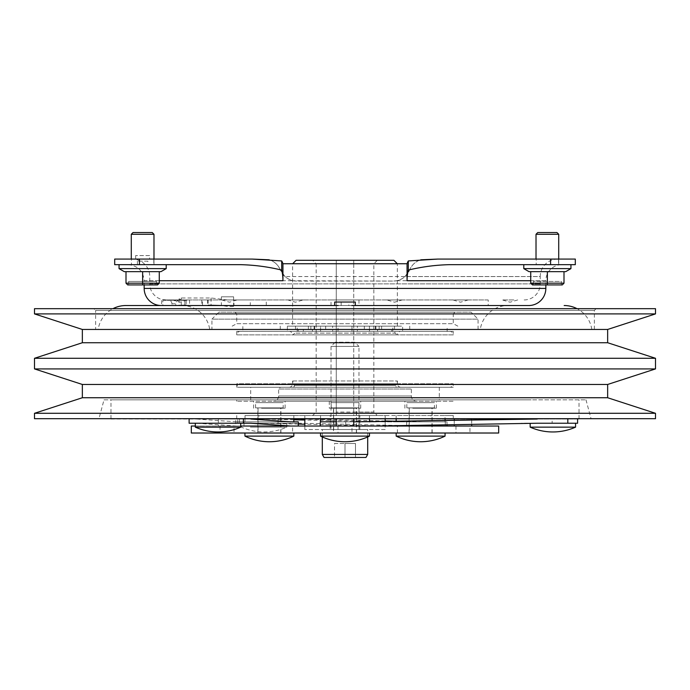 <?xml version="1.0" encoding="UTF-8"?>
<svg xmlns="http://www.w3.org/2000/svg" width="690" height="690" viewBox="0 0 690 690"><rect width="100%" height="100%" fill="white"/><g stroke="black" fill="none" stroke-linecap="round" stroke-linejoin="round"><path stroke-width="0.52" stroke-dasharray="3.45 2.59" d="M354.781 342.206L335.219 342.206L354.781 342.206L358.973 346.397L331.028 346.397L358.973 346.397L358.973 429.525L331.028 429.525L358.973 429.525M335.219 342.206L331.028 346.397L331.028 429.525M367.701 436.925L367.701 429.525L322.299 429.525L367.701 429.525M322.299 436.925L322.299 429.525M367.701 454.443L322.299 454.443M324.041 457.461L365.959 457.461M355.479 457.461L345 457.461L355.479 457.461L355.479 443.498L345 443.498L345 457.461L334.521 457.461L345 457.461L345 443.498L355.479 443.498L355.479 457.461M334.521 443.498L345 443.498L334.521 443.498L334.521 457.461L334.521 443.498M119.059 264.667L166.212 264.667L119.059 264.667L166.212 264.667L119.059 264.667L119.059 268.626L166.212 268.626L119.059 268.626L124.295 271.653L159.269 271.653L159.269 283.176L142.632 283.176L142.632 284.927L157.518 284.927L128.659 284.927L156.604 284.927L128.659 284.927L156.604 284.927L128.659 284.927L128.659 281.434L156.604 281.434L156.604 284.927L156.604 281.434L128.659 281.434L128.659 284.927M153.982 234.281L131.281 234.281L153.982 234.281L152.24 232.539L133.032 232.539L152.24 232.539L133.032 232.539L131.281 234.281L153.982 234.281L153.982 264.667L131.281 264.667L153.982 264.667L131.281 264.667L153.982 264.667L153.982 259.078L132.299 259.078A17.466 17.466 0 0 1 149.756 276.543L149.756 283.875L540.244 283.875L149.756 283.875A16.068 16.068 0 0 0 161.633 299.391L161.633 305.532L189.578 305.532L161.633 305.532M131.281 234.281L131.281 259.078M166.212 264.667L166.212 268.626L160.968 271.653L124.295 271.653L126.003 271.653L126.003 283.176L127.745 284.927L157.518 284.927L159.269 283.176L142.632 283.176L142.632 284.927L142.632 283.176L126.003 283.176L127.745 284.927L142.632 284.927M142.632 271.653L142.632 283.176L142.632 271.653L126.753 271.653L142.632 271.653L142.632 283.176L159.269 283.176L159.269 271.653L126.003 271.653L126.753 271.653L126.003 271.653L126.003 283.176L142.632 283.176L126.003 283.176L126.003 271.653L126.753 271.653L126.003 271.653M523.788 264.667L570.941 264.667L523.788 264.667L570.941 264.667L523.788 264.667L523.788 268.626L570.941 268.626L523.788 268.626L529.032 271.653L563.997 271.653L563.997 283.176L547.368 283.176L547.368 284.927L562.255 284.927L532.482 284.927L562.255 284.927L563.997 283.176L547.368 283.176L547.368 284.927L547.368 283.176L530.731 283.176L532.482 284.927L547.368 284.927M558.719 234.281L536.018 234.281L558.719 234.281L556.968 232.539L537.76 232.539L556.968 232.539L537.76 232.539L536.018 234.281L558.719 234.281L558.719 264.667L536.018 264.667L558.719 264.667L536.018 264.667L558.719 264.667L558.719 259.078M536.018 234.281L536.018 259.078M561.341 281.434L561.341 284.927L533.396 284.927L561.341 284.927L533.396 284.927L561.341 284.927L561.341 281.434L533.396 281.434L533.396 284.927L533.396 281.434L561.341 281.434M570.941 264.667L570.941 268.626L565.705 271.653L529.032 271.653L530.731 271.653L530.731 283.176L532.482 284.927M547.368 271.653L547.368 283.176L547.368 271.653L531.49 271.653L547.368 271.653L547.368 283.176L563.997 283.176L563.997 271.653L530.731 271.653L531.49 271.653L530.731 271.653L530.731 283.176L547.368 283.176L530.731 283.176L530.731 271.653L531.49 271.653L530.731 271.653M128.659 281.434L156.604 281.434L128.659 281.434M159.269 271.653L158.51 271.653L159.269 271.653L159.269 283.176L157.518 284.927M166.212 268.626L119.059 268.626M563.997 271.653L563.247 271.653L563.997 271.653L563.997 283.176L562.255 284.927M570.941 268.626L523.788 268.626M330.156 429.525L359.844 429.525L330.156 429.525L330.156 415.553L359.844 415.553L330.156 415.553M359.844 429.525L359.844 415.553M385.167 429.525L304.833 429.525L385.167 429.525L385.167 426.032M385.167 425.877L385.167 421.418M385.167 419.046L385.167 415.553L304.833 415.553L385.167 415.553M304.833 429.525L304.833 426.032M304.833 419.046L304.833 415.553M338.212 305.532L351.788 305.532M348.838 302.039L341.162 302.039L348.838 302.039L348.838 305.532L341.162 305.532L348.838 305.532M341.162 302.039L341.162 305.532M355.307 305.532L334.693 305.532L355.307 305.532M220.766 305.532L233.953 305.532L233.953 299.943L227.364 299.943L358.973 299.943L358.973 305.532L229.805 305.532L233.608 306.343C231.15 306.783 227.277 306.515 222.016 305.532L358.973 305.532M358.973 299.943L331.028 299.943L331.028 305.532M355.255 299.943L166.118 299.943L189.578 299.943L166.118 299.943L161.633 299.391L166.118 299.943L186.171 299.943L186.171 305.239M189.578 299.943L189.578 305.532M202.498 305.239L202.498 299.943L208.156 299.943L201.799 299.943L488.201 299.943L488.201 305.532L266.271 305.532L266.271 299.943L250.28 299.943L250.28 305.532L266.271 305.532M201.799 299.943L201.799 305.532L208.156 305.532L194.175 305.532M221.387 296.804L233.608 296.804L221.387 296.804L221.387 305.532L233.608 305.532M292.612 305.532L397.388 305.532M488.201 299.943L266.271 299.943M208.156 299.943L208.156 305.239M207.595 299.943L207.595 305.532L208.156 305.532M524.176 299.943A16.068 16.068 0 0 0 540.244 283.875L540.244 276.543L405.065 276.543C401.709 279.519 397.794 281.028 393.317 281.08L396.793 280.735C402.977 279.165 407.229 275.612 409.541 270.083L409.662 269.79C422.78 266.668 436.054 264.96 449.492 264.667L575.305 264.667L575.305 259.078L437.736 259.078M159.269 280.735L144.167 280.735L144.167 284.927M396.793 280.735L545.833 280.735L545.833 284.927M176.114 299.943L187.611 299.943L176.114 299.943M233.306 299.943L221.809 299.943L233.306 299.943M402.192 299.943L386.866 299.943L402.192 299.943L394.525 302.211L386.866 299.943M513.886 299.943L502.389 299.943L513.886 299.943M456.694 299.943L468.191 299.943L456.694 299.943M287.808 299.943L303.134 299.943L287.808 299.943L295.475 302.211L303.134 299.943M296.683 281.08C292.198 281.028 288.282 279.519 284.936 276.543L280.459 270.083C282.771 275.62 287.023 279.165 293.207 280.735L393.317 281.08L296.683 281.08M530.731 280.735L545.833 280.735A16.068 16.068 0 0 1 561.893 264.667M557.701 259.078A17.466 17.466 0 0 0 540.244 276.543L284.936 276.543M139.423 259.078L114.695 259.078L114.695 264.667L139.423 264.667L139.423 259.078L252.264 259.078L132.299 259.078M269.238 259.811C274.24 261.243 277.975 264.667 280.459 270.083L280.338 269.79C278.122 264.813 274.422 261.493 269.238 259.811M558.546 259.078L558.546 264.667L536.19 264.667L558.546 264.667L536.19 264.667L558.546 264.667L558.546 259.078L536.19 259.078L536.19 264.667L536.19 259.078L558.546 259.078M153.81 259.078L153.81 264.667L131.454 264.667L153.81 264.667L131.454 264.667L153.81 264.667L153.81 259.078L131.454 259.078L131.454 264.667L131.454 259.078L153.81 259.078M149.618 255.585L135.645 255.585L149.618 255.585L149.618 259.078L135.645 259.078L149.618 259.078M135.645 255.585L135.645 259.078M147.876 261.174L137.396 261.174L147.876 261.174L147.876 264.667L137.396 264.667L147.876 264.667M137.396 261.174L137.396 264.667M162.857 300.297L184.86 300.297L162.857 300.297L162.857 305.532M184.86 305.532L182.22 305.532L184.86 305.532L184.86 300.297M168.446 300.297L179.271 300.297L168.446 300.297A3.493 3.493 0 0 1 171.939 303.79L171.939 305.532L175.778 305.532L171.939 305.532M179.271 300.297A3.493 3.493 0 0 0 175.778 303.79L175.778 305.532M98.196 329.389L591.804 329.389L98.196 329.389A27.945 27.945 0 0 1 112.962 308.68M591.804 329.389A27.945 27.945 0 0 0 577.038 308.68M125.83 305.532L507.935 305.532A27.945 27.945 0 0 0 480.292 329.389L209.708 329.389L480.292 329.389M182.591 305.532L182.091 305.532L182.591 305.532A27.945 27.945 0 0 1 209.708 329.389M357.144 305.532L332.856 305.532M222.016 305.532L229.805 305.532M233.608 296.804L233.608 306.343M297.2 326.137L308.378 326.137L297.2 326.137L297.2 331.381L298.287 331.381L236.73 331.381L236.73 334.874A3.493 3.493 0 0 1 240.224 331.381L449.777 331.381A3.493 3.493 0 0 1 453.27 334.874L236.73 334.874L453.27 334.874L453.27 331.381L382.752 331.381L386.659 331.381L386.659 329.389L391.713 329.389L391.713 331.381M236.73 331.381L453.27 331.381M332.649 326.137L325.663 326.137L332.649 326.137L332.649 331.381L326.767 331.381L338.014 331.381L320.548 331.381L320.548 326.137L338.014 326.137L338.014 331.381L295.053 331.381L295.053 333.123L292.612 334.874L397.388 334.874L394.947 333.123L295.053 333.123L394.947 333.123L394.947 331.381L338.014 331.381L338.014 326.137L351.986 326.137L351.986 331.381L369.452 331.381L351.986 331.381L351.986 326.137L369.452 326.137L369.452 331.381L393.24 331.381L369.452 331.381L369.452 326.137L402.632 326.137L287.368 326.137L287.368 331.381L402.632 331.381L402.632 326.137M292.612 326.137L397.388 326.137L292.612 326.137L292.612 263.796L397.388 263.796L292.663 263.735M397.388 326.137L397.337 263.735M377.327 260.303L373.833 263.796L316.167 263.796L312.673 260.303L377.327 260.303L353.728 260.303L353.728 263.796L373.833 263.796L373.833 412.059L353.728 412.059L353.728 415.553L377.327 415.553L312.673 415.553L336.272 415.553L336.272 412.059L373.833 412.059L377.327 415.553M312.673 260.303L336.272 260.303L336.272 415.553L353.728 415.553L353.728 260.303L336.272 260.303L336.272 263.796L316.167 263.796L316.167 412.059L312.673 415.553M353.728 263.796L353.728 412.059M199.962 423.237L240.724 423.237L199.962 423.237M240.724 427.145L195.313 427.145M250.358 427.145L286.816 427.145L250.358 427.145M246.054 423.237L286.816 423.237L246.054 423.237M534.802 423.237L575.564 423.237L534.802 423.237M575.564 427.145L530.161 427.145M369.452 433.018L320.548 433.018L369.452 433.018M369.452 436.115L320.548 436.115M445.067 433.018L396.172 433.018L445.067 433.018M445.067 436.115L396.172 436.115M293.828 433.018L244.933 433.018L293.828 433.018M293.828 436.115L244.933 436.115M358.99 419.046L358.99 415.553L453.27 415.553L453.27 419.046L236.73 419.046L245.019 419.046L245.019 415.553L293.828 415.553L259.017 415.553L259.017 419.046L430.983 419.046L430.983 415.553L259.017 415.553M308.378 326.137L308.378 331.381L240.224 331.381M298.287 331.381L298.287 329.389L303.341 329.389L303.341 331.381L308.378 331.381M392.8 326.137L381.622 326.137L392.8 326.137L392.8 331.381M381.622 326.137L381.622 331.381L382.752 331.381L297.2 331.381M378.939 326.137L311.061 326.137M314.666 326.137L314.666 331.381L242.837 331.381L242.837 326.137M314.114 326.137L314.114 331.381L314.666 331.381M409.731 326.137L409.731 331.381L447.163 331.381L447.163 326.137M447.163 331.381L242.837 331.381M321.531 421.84L369.452 421.84L321.531 421.84M369.452 419.046L369.452 415.553L320.548 415.553L331.01 415.553L331.01 419.046M358.99 415.553L369.452 415.553M320.548 419.046L320.548 415.553M445.067 421.84L396.172 421.84L445.067 421.84L445.067 420.374M396.172 419.046L396.172 415.553L444.981 415.553L445.067 419.046L430.983 419.046M396.172 421.84L396.172 421.219M293.828 421.84L236.437 421.84L290.723 421.84L244.933 421.84L245.019 419.046M293.828 419.046L293.828 415.553M469.95 426.032L455.978 426.032L469.95 426.032L469.95 433.018L455.978 433.018L469.95 433.018M455.978 426.032L455.978 433.018M234.022 426.032L220.05 426.032L234.022 426.032L234.022 433.018L220.05 433.018L234.022 433.018M220.05 426.032L220.05 433.018M454.236 419.046L471.701 419.046L454.236 419.046M454.236 420.21L454.236 424.678M454.236 426.032L471.701 426.032L454.236 426.032M471.701 419.908L471.701 424.376M235.764 419.046L218.299 419.046L235.764 419.046L235.764 426.032L218.299 426.032L235.764 426.032M218.299 419.046L218.299 426.032M351.986 426.032L338.014 426.032L351.986 426.032L351.986 433.018L338.014 433.018L351.986 433.018M338.014 426.032L338.014 433.018M336.272 419.046L353.728 419.046L336.272 419.046M336.272 426.032L353.728 426.032L336.272 426.032M292.612 433.018L397.388 433.018L292.612 433.018L292.612 426.032L397.388 426.032L292.612 426.032M397.388 433.018L397.388 426.032M195.313 426.032L240.724 426.032M402.632 331.381L400.881 331.381A3.493 3.493 0 0 0 397.388 334.874L292.612 334.874A3.493 3.493 0 0 0 289.119 331.381L400.881 331.381M325.663 326.137L325.663 331.381L326.767 331.381L287.368 331.381M332.649 331.381L325.663 331.381M357.351 326.137L364.337 326.137L357.351 326.137L357.351 331.381L364.337 331.381L357.351 331.381M364.337 326.137L364.337 331.381M531.162 399.838L110.987 399.838L531.162 399.838M110.987 419.046L579.014 419.046M205.887 419.046L250.962 419.046L205.887 419.046M449.777 331.381L381.622 331.381M457.858 326.137L453.27 323.696L453.27 313.916L236.73 313.916L236.73 323.696L453.27 323.696L236.73 323.696L232.142 326.137M234.98 312.165L236.73 313.916L453.27 313.916L455.02 312.165L234.98 312.165L455.02 312.165M211.925 329.389L478.075 329.389L211.925 329.389L211.925 319.151L478.075 319.151L211.925 319.151L218.911 312.165L471.089 312.165L218.911 312.165M478.075 329.389L478.075 319.151L471.089 312.165M95.625 329.389L594.375 329.389L95.625 329.389L95.625 310.422L594.375 310.422L596.125 308.68L93.875 308.68L596.125 308.68M594.375 329.389L594.375 310.422L95.625 310.422L93.875 308.68M607.649 342.732L82.352 342.732M607.649 329.458L82.352 329.458M655.5 358.282L34.5 358.282M655.5 313.907L34.5 313.907M607.649 397.742L82.352 397.742M607.649 384.468L82.352 384.468M655.5 413.293L34.5 413.293M655.5 368.917L34.5 368.917M104 399.838L586 399.838L104 399.838L98.955 418.692L591.045 418.692L98.955 418.692M586 399.838L591.045 418.692M655.5 418.692L34.5 418.692M655.5 308.68L34.5 308.68M314.114 331.381L312.441 331.381L312.441 329.389L379.138 329.389L377.559 329.389L377.559 331.381L375.334 331.381L409.731 331.381M310.862 329.389L310.862 326.491M379.138 326.491L379.138 329.389M312.441 329.389L377.559 329.389M287.368 326.137L320.548 326.137L320.548 331.381L289.119 331.381M577.521 419.046L521.562 419.046L577.521 419.046M251.591 419.046L301.099 419.046L251.591 419.046M259.017 419.046L244.933 419.046M444.981 419.046L453.27 419.046M295.053 331.381L394.947 331.381M245.019 415.553L331.01 415.553M383.64 426.032L447.008 426.032L383.64 426.032L304.833 424.212M498.68 426.032L191.32 426.032M360.637 426.032L320.272 426.032L376.3 426.032L537.225 423.237M290.723 426.032L236.437 426.032L290.723 426.032M498.68 433.018L191.32 433.018M298.287 421.84L244.933 421.84M430.983 415.553L396.172 415.553M386.659 329.389L391.713 329.389M298.287 329.389L303.341 329.389M453.27 415.553L444.981 415.553M336.272 421.84L353.728 421.84M376.3 421.84L330.053 421.84L330.053 426.032M360.637 421.84L369.452 421.685M577.59 423.237L552.147 423.237L552.147 419.046M552.147 423.237L521.562 423.237M345.716 421.84L345.716 426.032M330.053 421.84L320.272 421.84M406.669 421.84L447.008 421.84L383.64 421.84L406.669 421.84L406.669 425.506M383.64 421.84L304.833 420.02M293.828 419.77L262.476 419.046M422.263 426.032L301.099 423.237L237.731 423.237L239.447 423.237L239.447 419.046M239.447 423.237L301.099 423.237M298.287 424.065L262.476 423.237M445.291 421.84L445.291 426.032M278.07 423.237L278.07 419.046M422.263 421.84L395.793 421.228M385.167 420.986L304.833 419.132M243.993 421.84L243.993 426.032M236.437 426.032L196.676 423.237L189.12 423.237M236.437 421.84L196.676 419.046M250.962 423.237L196.676 423.237M393.895 260.303L296.105 260.303M336.272 263.796L336.272 412.059M386.659 331.381L377.559 331.381M312.441 331.381L303.341 331.381M161.287 305.532L528.712 305.532M250.28 305.532L233.953 305.532M280.338 269.79C267.246 266.676 253.972 264.96 240.508 264.667L139.423 264.667M405.065 276.543L409.541 270.083C412.008 264.684 415.751 261.26 420.762 259.811C415.578 261.493 411.878 264.813 409.662 269.79M227.364 299.943L211.045 297.985L181.254 297.985L179.089 298.891L181.367 299.943M202.498 299.943L186.171 299.943M233.953 299.943L250.28 299.943M331.028 299.943L334.745 299.943M207.595 305.532L201.799 305.532M334.693 302.039L355.307 302.039M453.27 387.263L236.73 387.263L453.27 387.263L453.27 383.769L236.73 383.769A3.493 3.493 0 0 0 240.224 387.263L449.777 387.263L240.224 387.263M236.73 387.263L236.73 383.769L453.27 383.769A3.493 3.493 0 0 1 449.777 387.263M439.306 399.838L250.694 399.838L439.306 399.838L439.306 387.263L250.694 387.263L439.306 387.263M250.694 399.838L250.694 387.263M282.995 401.235L416.596 401.235A5.235 5.235 0 0 1 411.361 395.991L411.361 389.005L278.639 389.005L411.361 389.005L409.619 387.263L280.382 387.263L278.639 389.005L278.639 395.991L411.361 395.991L278.639 395.991A5.235 5.235 0 0 1 273.404 401.235L282.995 401.235M261.519 408.221L285.099 408.221L261.519 408.221M407.005 401.235L436.339 401.235L407.005 401.235M412.758 408.221L436.339 408.221L412.758 408.221M329.285 408.221L360.715 408.221L329.285 408.221L329.285 401.235L360.715 401.235L329.285 401.235M360.715 408.221L360.715 401.235M263.615 408.221L280.908 408.221L263.615 408.221M275.146 433.018L257.853 433.018L275.146 433.018M414.854 408.221L432.147 408.221L414.854 408.221M426.386 433.018L409.092 433.018L426.386 433.018M333.477 433.018L356.523 433.018L333.477 433.018L333.477 408.221L356.523 408.221L333.477 408.221M356.523 433.018L356.523 408.221M258.034 433.018L280.735 433.018L258.034 433.018L258.034 407.868L280.735 407.868L258.034 407.868M280.735 433.018L280.735 407.868M409.265 433.018L431.966 433.018L409.265 433.018L409.265 407.868L431.966 407.868L409.265 407.868M431.966 433.018L431.966 407.868M333.649 433.018L356.351 433.018L333.649 433.018L333.649 407.868L356.351 407.868L333.649 407.868M356.351 433.018L356.351 407.868M283.176 407.868L255.585 407.868L283.176 407.868L283.176 402.632L255.585 402.632L283.176 402.632M255.585 407.868L255.585 402.632M434.415 407.868L406.824 407.868L434.415 407.868L434.415 402.632L406.824 402.632L434.415 402.632M406.824 407.868L406.824 402.632M358.8 407.868L331.2 407.868L358.8 407.868L358.8 402.632L331.2 402.632L358.8 402.632M331.2 407.868L331.2 402.632M453.27 399.838L236.73 399.838L453.27 399.838L453.27 401.235L236.73 401.235L453.27 401.235M236.73 399.838L236.73 401.235M280.382 387.263L409.619 387.263M416.596 401.235L273.404 401.235M400.881 387.263L289.119 387.263L400.881 387.263A3.493 3.493 0 0 1 397.388 383.769L397.388 380.975L395.732 385.374L294.268 385.374L395.732 385.374A1.397 1.397 0 0 0 397.043 387.263L292.957 387.263L397.043 387.263M289.119 387.263A3.493 3.493 0 0 0 292.612 383.769L292.612 380.975L294.268 385.374A1.397 1.397 0 0 1 292.957 387.263M292.612 380.975L397.388 380.975L292.612 380.975M171.939 303.79L175.778 303.79L171.939 303.79M375.886 326.137L375.886 331.381M280.269 326.137L280.269 331.381M394.49 326.137L394.49 331.381M295.51 326.137L295.51 331.381M550.577 259.078L550.577 264.667M128.107 264.667C137.862 265.624 143.218 270.98 144.167 280.735L293.207 280.735M545.833 288.42L144.167 288.42M211.045 297.985L211.045 305.239M181.254 305.239L181.254 297.985M397.388 383.769L292.612 383.769L397.388 383.769M172.284 299.943L179.943 302.211L187.611 299.943M221.809 299.943L229.477 302.211L237.136 299.943M517.716 299.943L510.057 302.211L502.389 299.943M468.191 299.943L460.523 302.211L452.864 299.943M286.816 423.237L286.816 427.145A55.881 55.881 0 0 1 241.414 427.145L241.414 423.237M110.987 418.692L110.987 399.838M579.014 418.692L579.014 399.838M236.73 415.553L236.73 419.046M375.334 326.137L375.334 331.381M447.008 421.84L447.008 424.798M237.731 423.237L237.731 419.046M179.089 298.891L179.089 305.489M285.099 408.221L285.099 401.235M404.901 408.221L404.901 401.235M280.908 433.018L280.908 408.221M409.092 433.018L409.092 408.221M432.147 433.018L432.147 408.221M257.853 433.018L257.853 408.221M436.339 408.221L436.339 401.235M253.661 408.221L253.661 401.235"/><path stroke-width="1.03" d="M367.701 454.443L365.959 457.461L324.041 457.461L322.299 454.443L367.701 454.443L367.701 436.925M322.299 454.443L322.299 436.925M133.032 232.539L152.24 232.539L153.982 234.281L131.281 234.281L133.032 232.539M166.212 268.626L160.968 271.653L159.269 271.653L159.269 283.176L157.518 284.927L127.745 284.927L126.003 283.176L126.003 271.653L124.295 271.653L119.059 268.626L166.212 268.626L166.212 264.667M119.059 268.626L119.059 264.667M530.731 280.735L407.057 280.735L407.057 263.735L282.943 263.735A17.466 5.399 90 0 0 281.693 260.941L252.264 259.078L153.982 259.078L153.982 234.281M131.281 259.078L131.281 234.281M126.003 271.653L159.269 271.653M142.632 271.653L142.632 283.176L159.269 283.176L157.518 284.927M142.632 284.927L142.632 283.176L126.003 283.176L127.745 284.927L128.659 284.927M537.76 232.539L556.968 232.539L558.719 234.281L536.018 234.281L537.76 232.539M570.941 268.626L565.705 271.653L563.997 271.653L563.997 283.176L562.255 284.927L532.482 284.927L530.731 283.176L530.731 271.653L529.032 271.653L523.788 268.626L570.941 268.626L570.941 264.667M523.788 268.626L523.788 264.667M558.719 259.078L558.719 234.281M536.018 259.078L536.018 234.281M530.731 271.653L563.997 271.653M547.368 271.653L547.368 283.176L563.997 283.176L562.255 284.927M547.368 284.927L547.368 283.176L530.731 283.176L532.482 284.927M385.167 421.418L385.167 419.046M304.833 426.032L304.833 419.046M355.307 305.532L355.307 302.039L334.693 302.039L334.693 305.532L161.287 305.532A17.112 17.112 0 0 1 144.167 288.42L545.833 288.42A17.112 17.112 0 0 1 528.712 305.532L357.144 305.532M351.788 305.532L507.935 305.532M186.171 305.239L179.089 305.498M332.856 305.532L334.693 305.532M208.156 305.239L221.387 305.532M233.608 305.532L292.612 305.532M397.388 305.532L488.201 305.532M144.167 284.927L144.167 288.42M545.833 284.927L545.833 288.42M139.423 264.667L114.695 264.667L114.695 259.078L139.423 259.078L139.423 264.667L240.508 264.667C254.412 264.986 268.134 266.797 281.693 270.092A16.068 4.968 -90 0 1 282.943 280.735L282.943 263.735M407.057 280.735A16.068 4.968 90 0 1 408.308 270.092C421.832 266.797 435.562 264.995 449.492 264.667L550.577 264.667L550.577 259.078L575.305 259.078L575.305 264.667L550.577 264.667M420.762 259.811L437.736 259.078L408.308 260.941A17.466 5.399 -90 0 0 407.057 263.735M139.423 259.078L252.264 259.078L269.238 259.811M577.038 308.68A27.945 27.945 0 0 0 564.17 305.532M112.962 308.68A27.945 27.945 0 0 1 125.83 305.532L338.212 305.532M292.663 263.735L296.105 260.303L393.895 260.303L397.337 263.735M195.313 423.237L195.313 427.145L240.724 427.145L240.724 423.237M530.161 423.358L530.161 427.145L575.564 427.145L575.564 423.237M320.548 433.018L320.548 436.115L369.452 436.115L369.452 433.018M396.172 433.018L396.172 436.115L445.067 436.115L445.067 433.018M244.933 433.018L244.933 436.115L293.828 436.115L293.828 433.018M369.452 421.84L369.452 419.046M320.548 421.84L320.548 419.046M445.067 420.374L445.067 419.046M396.172 421.219L396.172 419.046M298.287 426.032L298.287 421.84L290.723 421.84L293.828 421.84L293.828 419.046M454.236 419.046L454.236 420.21M454.236 424.678L454.236 426.032M471.701 419.046L471.701 419.908M471.701 424.376L471.701 426.032M336.272 419.046L336.272 426.032M353.728 419.046L353.728 426.032M195.313 426.032L191.32 426.032L191.32 433.018L498.68 433.018L498.68 426.032L240.724 426.032M579.014 418.692L110.987 418.692M34.5 413.293L82.352 397.742L82.352 384.468L34.5 368.917L34.5 358.282L82.352 342.732L82.352 329.458L34.5 313.907L34.5 308.68L655.5 308.68L655.5 313.907L607.649 329.458L607.649 342.732L655.5 358.282L655.5 368.917L607.649 384.468L607.649 397.742L655.5 413.293L655.5 418.692L34.5 418.692L34.5 413.293L655.5 413.293M34.5 313.907L655.5 313.907M34.5 368.917L655.5 368.917M34.5 358.282L655.5 358.282M82.352 384.468L607.649 384.468M82.352 397.742L607.649 397.742M82.352 329.458L607.649 329.458M82.352 342.732L607.649 342.732M320.272 426.032L320.272 421.84L336.272 421.84M353.728 421.84L537.225 419.046M369.452 421.685L521.562 419.046M376.3 426.032L537.225 423.237L567.818 423.237L567.818 419.046M567.818 423.237L577.59 423.237L577.59 419.046M406.669 425.506L406.669 426.032M304.833 420.02L293.828 419.77M304.833 424.212L298.287 424.065M395.793 421.228L385.167 420.986M304.833 419.132L301.099 419.046M290.723 421.84L250.962 419.046M189.12 419.046L189.12 423.237L243.406 423.237L243.406 419.046M243.406 423.237L250.962 423.237L290.723 426.032M186.171 305.532L194.175 305.532M437.736 259.078L550.577 259.078M281.693 270.092L281.693 260.941M408.308 270.092L408.308 260.941M282.943 280.735L159.269 280.735M195.313 427.145A55.881 55.881 0 0 0 240.724 427.145M530.161 427.145A55.881 55.881 0 0 0 575.564 427.145M320.548 436.115A55.881 55.881 0 0 0 369.452 436.115M396.172 436.115A55.881 55.881 0 0 0 445.067 436.115M244.933 436.115A55.881 55.881 0 0 0 293.828 436.115M447.008 424.798L447.008 426.032"/></g></svg>
